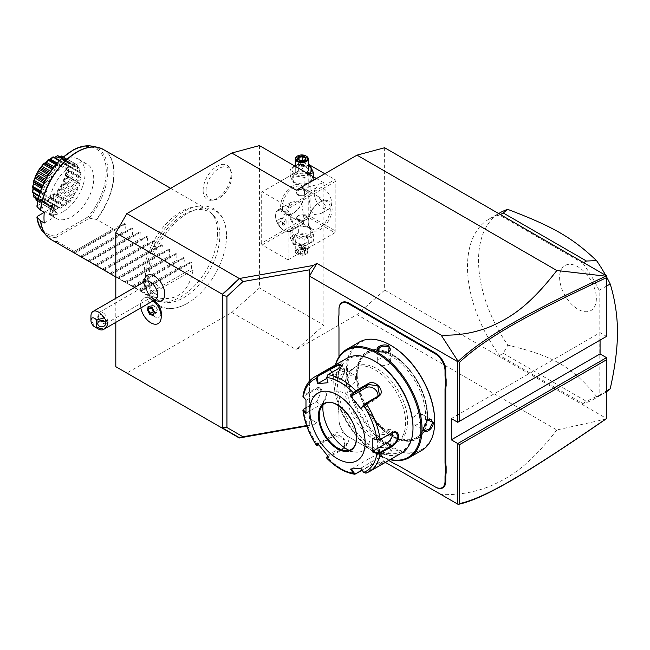 <?xml version="1.0" encoding="UTF-8"?>
<svg xmlns="http://www.w3.org/2000/svg" width="650" height="650" viewBox="0 0 650 650"><rect width="100%" height="100%" fill="white"/><g stroke="black" fill="none" stroke-linecap="round" stroke-linejoin="round"><path stroke-width="0.49" stroke-dasharray="3.25 2.44" d="M115.806 322.376L115.806 298.317M259.431 145.608L259.431 287.983L231.806 312.471L126.856 373.067M226.533 235.787A55.039 31.777 -60 0 1 186.306 303.932A55.039 31.777 -60 0 1 148.696 280.727A55.039 31.777 -60 0 1 186.956 213.704A55.039 31.777 -60 0 1 226.517 234.284A55.039 31.777 -60 0 1 226.533 235.787M203.125 190.377A19.736 11.391 120 0 0 212.103 200.249A19.736 11.391 120 0 0 231.026 174.273A19.736 11.391 120 0 0 230.108 169.049A19.736 11.391 120 0 0 214.549 167.944A19.736 11.391 120 0 0 203.125 190.377M605.8 419.128L556.831 429.959L357.021 314.6L296.254 349.684L323.879 325.195L259.431 287.983M231.806 312.471L296.254 349.684M309.311 381.298L309.311 425.067L313.235 424.929L306.784 426.067M313.235 424.929L316.875 422.825L309.514 418.567L309.514 381.071M309.514 418.567L316.875 422.825M556.831 429.959C527.231 468.244 508.267 477.782 491.53 485.566C475.776 492.18 458.973 495.178 441.139 494.561M384.637 147.737L384.637 290.111L606.515 418.511M384.637 290.111L357.021 314.6M451.295 418.567L600.072 332.67L606.515 336.391L606.515 277.664M600.072 332.67L600.072 340.113M606.515 418.21L606.515 357.654M582.774 263.152A104.162 60.141 60 0 1 599.154 290.355L599.154 395.192A104.162 60.141 60 0 1 593.231 399.49A104.162 60.141 60 0 1 582.774 403.479L499.525 355.42A104.162 60.141 60 0 1 489.068 219.074A104.162 60.141 60 0 1 499.525 215.085L582.774 263.152L583.659 262.641M296.254 190.214L323.879 182.821L323.879 325.195M323.879 182.821L316.477 178.547M261.267 243.376L261.267 192.343L262.194 191.815L287.966 206.7L288.892 208.293L288.892 259.317L287.966 259.854L262.194 244.969L261.267 243.376L308.222 216.263L308.222 165.238L261.267 192.343M304.541 192.879A16.924 9.774 120 0 0 292.573 185.965A16.924 9.774 120 0 0 280.605 206.7A16.924 9.774 120 0 0 292.573 213.606A16.924 9.774 120 0 0 304.541 192.879L304.541 193.944A15.624 9.019 120 0 0 301.308 186.786A15.624 9.019 120 0 0 289.266 190.97A15.624 9.019 120 0 0 282.441 206.7A15.624 9.019 120 0 0 285.683 213.85A15.624 9.019 120 0 0 293.491 213.078A15.624 9.019 120 0 0 304.541 193.944L304.541 192.879M308.222 216.263L309.148 216.799L310.066 216.263L310.066 165.238L309.148 164.702L308.222 165.238M287.966 259.854L334.921 232.741L309.148 217.864L309.148 216.799M309.148 217.864L262.194 244.969M308.628 227.727A9.685 5.59 0 0 0 294.929 227.727A9.685 5.59 0 0 0 294.929 235.633A9.685 5.59 0 0 0 308.628 235.633A9.685 5.59 0 0 0 308.628 227.727M334.921 232.741L288.892 259.317M288.892 208.293L335.847 181.179L335.847 232.213L335.847 231.148L310.066 216.263M332.158 208.821A16.924 9.774 -60 0 1 320.19 229.556A16.924 9.774 -60 0 1 308.222 222.641A16.924 9.774 -60 0 1 320.19 201.914A16.924 9.774 -60 0 1 332.158 208.821M335.847 181.179L335.847 180.123L334.921 179.587L287.966 206.7M324.797 173.737L334.921 179.587M308.287 165.197L262.194 191.815M308.628 174.574A9.685 5.59 0 0 0 294.929 174.574A9.685 5.59 0 0 0 294.929 182.479A9.685 5.59 0 0 0 308.628 182.479A9.685 5.59 0 0 0 308.628 174.574M310.066 165.238L335.847 180.123L335.847 231.148M314.21 193.139A12.366 7.142 -120 0 0 319.605 205.587A12.366 7.142 -120 0 0 329.136 208.902A12.366 7.142 -120 0 0 331.703 203.239A12.366 7.142 -120 0 0 326.3 190.791A12.366 7.142 -120 0 0 316.769 187.484A12.366 7.142 -120 0 0 314.21 193.139M308.685 196.332L309.351 191.766L310.261 191.961L318.126 196.503L326.178 206.432L321.717 213.184L314.706 214.565L310.887 211.486L308.685 196.332M286.585 209.089L294.637 219.018L303.412 223.754L304.078 219.188L301.876 204.035L298.058 200.956L291.046 202.337L286.585 209.089M330.322 208.821A15.624 9.019 -60 0 1 323.497 224.551A15.624 9.019 -60 0 1 311.456 228.735A15.624 9.019 -60 0 1 308.222 221.577A15.624 9.019 -60 0 1 319.272 202.442A15.624 9.019 -60 0 1 327.08 201.671A15.624 9.019 -60 0 1 330.322 208.821M305.646 214.817L307.247 217.466L303.899 220.659L297.911 219.286L296.311 217.466L299.658 214.841L305.646 214.817M308.222 222.641L308.222 221.577L308.222 222.641M297.911 195.382L303.899 195.366L307.247 192.741L305.646 190.921L299.658 189.548L296.311 192.741L297.911 195.382M275.543 215.467A12.366 7.142 60 0 0 284.286 230.62A12.366 7.142 60 0 0 290.469 231.229A12.366 7.142 60 0 0 293.036 225.566A12.366 7.142 -120 0 0 287.633 213.119A12.366 7.142 -120 0 0 278.102 209.804A12.366 7.142 -120 0 0 275.543 215.467L275.543 216.044A11.668 6.736 60 0 1 277.956 210.697A11.668 6.736 60 0 1 286.942 213.826A11.668 6.736 60 0 1 292.037 225.566A11.668 6.736 60 0 1 289.624 230.904A11.668 6.736 60 0 1 283.79 230.328A11.668 6.736 60 0 1 275.543 216.044M292.077 225.542A11.668 6.736 60 0 1 289.656 230.888A11.668 6.736 60 0 1 280.67 227.76A11.668 6.736 60 0 1 275.576 216.019A11.668 6.736 -120 0 1 277.997 210.681A11.668 6.736 -120 0 1 286.983 213.809A11.668 6.736 -120 0 1 292.077 225.542M283.822 223.852L281.523 220.992L281.523 217.921L283.822 217.717L286.13 220.578L286.13 223.649L283.822 223.852L280.142 225.981L277.842 223.113L277.842 220.049L280.142 219.838L282.441 222.706L282.441 225.769L280.142 225.981M281.523 220.992L277.842 223.113M281.523 217.921L277.842 220.049M286.13 223.649L282.441 225.769M286.13 220.578L282.441 222.706M283.822 217.717L280.142 219.838M305.646 189.898A5.468 3.161 0 0 0 299.683 189.215A5.468 3.161 0 0 0 296.311 192.132A5.468 3.161 0 0 0 297.911 194.366L297.911 194.366A5.468 3.161 0 0 0 305.646 194.366A5.468 3.161 0 0 0 307.247 192.132A5.468 3.161 0 0 0 305.646 189.898M298.098 194.472L298.098 194.472A5.208 3.006 180 0 1 298.098 190.222A5.208 3.006 180 0 1 305.459 190.222A5.208 3.006 180 0 1 305.459 194.472A5.208 3.006 180 0 1 298.098 194.472L297.911 194.366M305.646 215.841A5.468 3.161 0 0 0 297.911 215.841A5.468 3.161 0 0 0 296.311 218.075A5.468 3.161 0 0 0 297.911 220.301A5.468 3.161 0 0 0 303.875 220.992A5.468 3.161 0 0 0 307.247 218.075A5.468 3.161 0 0 0 305.646 215.841L305.459 215.735A5.208 3.006 0 0 0 298.098 215.735A5.208 3.006 0 0 0 298.098 219.984A5.208 3.006 0 0 0 305.459 219.984A5.208 3.006 0 0 0 305.459 215.735L305.459 215.735M293.272 182.658L304.891 184.462L313.398 179.546L310.286 172.843L298.667 171.048L290.16 175.955L293.272 182.658L293.272 175.703L304.891 177.499L309.319 174.411M298.667 171.048L298.667 164.084L295.271 165.539M308.287 165.279L298.667 164.084M310.286 172.843L310.286 165.88M313.398 179.546L313.398 176.768M304.891 184.462L304.891 177.499M290.16 175.955L290.16 169L293.272 175.703M294.588 165.912L290.16 169M308.287 165.88A9.685 5.59 0 0 0 295.271 165.88M294.897 166.091A9.685 5.59 0 0 0 294.929 173.972A9.685 5.59 0 0 0 308.588 173.997M308.287 170.024A6.508 3.762 0 0 0 306.386 167.359A6.508 3.762 0 0 0 299.284 166.546A6.508 3.762 0 0 0 295.271 170.024A6.508 3.762 0 0 0 297.172 172.681A6.508 3.762 0 0 0 306.345 172.697M297.416 156.065A6.508 3.762 180 0 1 306.386 156.203M305.045 160.209L304.501 160.444L304.501 165.636L298.058 164.645L299.057 162.492L302.778 161.923L305.5 163.491L304.501 165.636L300.779 166.213L298.058 164.645L298.058 159.445L300.779 161.013L304.501 160.444L305.459 158.275M300.584 160.899L300.779 166.213L304.501 165.636M300.779 166.213L301.779 165.214L299.057 162.492L299.057 159.794M302.778 160.436L301.779 165.214L305.5 163.491L305.5 158.299M313.398 234.252L310.286 227.541L298.667 225.745L290.16 230.653L293.272 237.364L304.891 239.159L313.398 234.252L313.398 241.207L310.286 234.504L298.667 232.708L290.16 237.616L290.16 230.653M290.16 237.616L293.272 244.319L293.272 237.364M308.628 236.234A9.685 5.59 0 0 0 294.929 236.234A9.685 5.59 0 0 0 294.929 244.14A9.685 5.59 0 0 0 308.628 244.14A9.685 5.59 0 0 0 308.628 236.234M306.386 237.526A6.508 3.762 180 0 1 308.287 240.183A6.508 3.762 180 0 1 304.273 243.661A6.508 3.762 180 0 1 297.172 242.84A6.508 3.762 180 0 1 295.271 240.183A6.508 3.762 180 0 1 299.284 236.714A6.508 3.762 180 0 1 306.386 237.526M293.272 244.319L304.891 246.123L313.398 241.207M304.891 246.123L304.891 239.159M310.286 234.504L310.286 227.541M298.667 232.708L298.667 225.745M295.271 240.183L295.271 251.347A6.508 3.762 0 0 1 299.284 247.877A6.508 3.762 0 0 1 306.386 248.69A6.508 3.762 180 0 1 308.287 251.347A6.508 3.762 180 0 1 306.386 254.004A6.508 3.762 180 0 1 297.172 254.004L297.635 254.272A5.858 3.38 0 0 1 297.635 249.486A5.858 3.38 0 0 1 305.923 249.486A5.858 3.38 180 0 1 305.923 254.272A5.858 3.38 180 0 1 297.635 254.272M295.271 251.347A6.508 3.762 0 0 0 297.172 254.004M302.973 249.299L305.5 250.762L304.501 252.907L300.779 253.484L298.058 251.908L299.057 249.762L302.973 249.299L302.778 243.994L299.057 244.571L299.057 249.762L298.512 249.99L302.973 249.299L306.239 251.193L305.5 250.762L306.239 251.193L305.045 253.768L304.501 252.907L304.501 247.707L305.5 245.562L305.5 250.762M305.045 253.768L300.584 254.451L297.318 252.566L299.024 249.933M300.584 254.451L300.779 248.284L301.779 244.993L304.501 247.707L300.779 248.284L298.058 246.716L301.779 244.993L305.5 245.562L302.778 243.994L301.779 244.993L299.057 244.571L298.058 246.716L298.058 251.908M302.778 243.994L299.057 244.571M338.975 415.789L338.975 415.358A26.821 15.486 -120 0 0 338.609 410.849L338.609 411.239A27.341 15.787 60 0 1 338.975 415.789L338.975 420.062A13.804 7.971 -120 0 0 348.733 436.962L385.946 458.445A26.821 15.486 -120 0 1 389.667 461.021M388.789 460.395A27.341 15.787 60 0 0 385.58 458.234L349.099 437.174A14.324 8.271 60 0 1 338.975 419.632L338.975 415.358M338.609 404.601L338.609 405.072A27.341 15.787 60 0 0 338.975 400.944L338.975 400.522A26.821 15.486 -120 0 1 338.609 404.601L338.609 410.849M338.975 328.185L338.975 328.608L338.975 328.185A26.821 15.486 -120 0 0 338.609 323.676L338.609 324.066M338.609 317.428L338.609 323.676M338.975 313.349L338.975 313.771M309.311 425.067L306.597 425.547M154.472 301.072A9.539 5.509 -120 0 0 147.834 303.639A9.539 5.509 -120 0 0 152.108 314.779A9.539 5.509 -120 0 0 161.216 312.756M145.47 277.038A14.568 8.409 -120 0 0 154.472 299.918A14.568 8.409 -120 0 0 159.486 301.308M140.855 307.913A14.584 8.418 -120 0 1 143.593 298.301L143.593 298.301A14.584 8.418 60 0 1 149.199 298.196L149.232 298.22A14.584 8.418 -120 0 0 143.593 298.301A14.584 8.418 60 0 0 147.282 319.979A14.584 8.418 -120 0 0 158.186 323.554M149.199 298.196L152.604 300.162A14.584 8.418 60 0 1 153.303 300.723M152.994 300.357L152.539 300.129A14.584 8.418 -120 0 1 153.286 300.739M155.439 299.496A10.416 6.013 -120 0 1 150.231 298.976A10.416 6.013 60 0 1 149.297 298.374A10.416 6.013 60 0 1 142.919 287.324A10.416 6.013 60 0 1 145.023 281.45M149.232 298.22A11.367 6.565 -120 0 0 150.881 299.374A11.367 6.565 -120 0 0 151.336 299.618A11.367 6.565 -120 0 0 152.539 300.129M154.578 312.349L152.441 307.824L149.175 306.711M152.197 307.645L155.529 306.044L152.311 304.801L149.224 306.581M154.326 312.195L156.455 313.016L157.601 310.148L155.529 306.044L152.531 305.004L151.491 307.596M151.231 307.499L152.531 305.004M154.204 311.862L156.414 312.715L157.495 310.026L155.545 306.166M153.294 314.771L156.414 312.715M153.368 314.803L154.521 311.935L157.495 310.026M98.312 328.949A10.416 6.013 60 0 1 90.943 316.192M97.776 323.635L97.776 316.867A3.908 3.193 0 0 1 99.71 314.121C98.402 315.226 98.402 317.062 99.71 319.621L100.466 320.604M105.584 323.635L105.584 320.223C105.519 318.5 104.244 316.851 101.749 315.274L99.71 314.121M104.861 321.783L105.584 320.223M99.71 319.621A3.908 3.193 0 0 1 97.776 316.867M102.814 312.536A6.508 3.762 -120 0 0 99.556 312.211A6.508 3.762 -120 0 0 98.556 317.428A6.508 3.762 -120 0 0 102.814 323.164A6.508 3.762 -120 0 0 106.064 323.489A6.508 3.762 -120 0 0 107.063 318.273A6.508 3.762 -120 0 0 102.814 312.536M154.472 293.337A6.508 3.762 -120 0 0 157.731 293.662A6.508 3.762 -120 0 0 158.722 288.446A6.508 3.762 -120 0 0 154.472 282.709A6.508 3.762 -120 0 0 151.214 282.384A6.508 3.762 -120 0 0 150.223 287.601A6.508 3.762 -120 0 0 154.472 293.337M338.609 405.072L338.609 411.239M338.975 400.944L338.975 400.522M392.007 354.356L392.007 354.356A50.261 29.014 60 0 1 427.546 415.911A50.261 29.014 60 0 1 392.007 436.426A50.261 29.014 60 0 1 356.468 374.879A50.261 29.014 60 0 1 392.007 354.356L392.373 354.575A49.733 28.714 -120 0 0 357.199 374.879A49.733 28.714 -120 0 0 392.373 435.793A49.733 28.714 -120 0 0 427.546 415.488A49.733 28.714 -120 0 0 392.373 354.575L392.007 354.356M426.896 415.114A48.823 28.186 -120 0 0 405.584 365.974A48.823 28.186 -120 0 0 367.957 352.901A48.823 28.186 -120 0 0 357.849 375.245A48.823 28.186 -120 0 0 379.161 424.385A48.823 28.186 -120 0 0 416.788 437.466A48.823 28.186 -120 0 0 426.896 415.114M356.558 375.993A48.823 28.186 -120 0 0 377.869 425.132A48.823 28.186 -120 0 0 415.496 438.214A48.823 28.186 -120 0 0 425.612 415.862A48.823 28.186 60 0 0 404.292 366.722A48.823 28.186 60 0 0 366.673 353.641A48.823 28.186 60 0 0 356.558 375.993M391.081 345.532A61.717 35.628 -120 0 0 347.441 370.727A61.717 35.628 -120 0 0 391.081 446.314A61.717 35.628 -120 0 0 434.72 421.119M359.279 342.119A62.498 36.083 -120 0 0 346.336 370.727A62.498 36.083 -120 0 0 373.62 433.623A62.498 36.083 -120 0 0 421.777 450.369M335.359 364.959A62.498 36.083 -120 0 0 333.637 378.064A62.498 36.083 -120 0 0 377.829 454.61A62.498 36.083 -120 0 0 390.041 459.672M344.955 371.532L344.955 371.524C345.556 364.065 335.043 370.142 335.018 377.268L340.827 379.99L344.955 371.532L343.752 369.054L338.837 370.858L335.749 377.268L337.244 380.331L341.144 379.754L344.955 371.954M423.402 428.074L427.367 419.957M423.402 427.871L423.402 428.285M389.147 448.069L379.754 447.419L379.21 453.814C385.409 457.356 395.907 451.279 389.147 448.069L380.12 447.257L377.666 450.352L379.576 453.172L386.677 453.708L390.691 450.352L389.147 448.069M347.783 386.417A6.508 3.762 -60 0 0 352.796 384.67A6.508 3.762 -60 0 0 355.639 378.121A6.508 3.762 120 0 0 354.291 375.139A6.508 3.762 120 0 0 349.269 376.886A6.508 3.762 120 0 0 346.434 383.435A6.508 3.762 -60 0 0 347.783 386.417L337.244 380.331M335.627 364.796A61.717 35.628 -120 0 0 333.637 378.706L333.637 378.706A61.717 35.628 -120 0 0 377.276 454.293A61.717 35.628 -120 0 0 390.309 459.517M333.637 378.706L333.637 378.064L333.637 378.706M346.889 386.36A42.965 24.806 60 0 1 355.794 366.689A42.965 24.806 60 0 1 388.903 378.202A42.965 24.806 60 0 1 407.656 421.444A42.965 24.806 60 0 1 398.759 441.106A42.965 24.806 60 0 1 365.649 429.601A42.965 24.806 60 0 1 346.889 386.36M405.632 422.606A42.965 24.806 60 0 1 396.727 442.276A42.965 24.806 60 0 1 363.618 430.771A42.965 24.806 60 0 1 344.866 387.53A42.965 24.806 60 0 1 353.762 367.859A42.965 24.806 60 0 1 386.872 379.373A42.965 24.806 60 0 1 405.632 422.606M375.245 361.481A53.381 30.818 -120 0 0 337.504 383.273A53.381 30.818 -120 0 0 375.245 448.654A53.381 30.818 -120 0 0 412.994 426.863M346.986 358.239A54.681 31.574 -120 0 0 335.66 383.273A54.681 31.574 -120 0 0 359.531 438.311A54.681 31.574 -120 0 0 401.668 452.961M326.796 457.925L327.925 457.925L343.801 448.752C351.496 445.209 340.494 431.462 333.499 435.939L317.614 445.104A54.681 31.574 60 0 1 303.664 409.151L316.737 401.513L321.295 391.576C321.084 387.684 319.272 386.612 315.868 388.367L303.664 395.411L302.916 396.354M305.841 407.818L317.046 401.269L321.295 391.56L319.906 388.546L316.225 389.066L304.029 396.11L303.713 397.572L306.361 400.189L320.929 391.779A7.808 4.509 120 0 1 324.838 391.389L319.906 388.546M303.266 397.28L303.713 397.572M342.29 365.852L339.934 368.095L327.738 375.139L326.869 377.39L327.714 382.566L342.282 374.156A7.808 1.649 158.8 0 0 344.784 371.759L342.282 365.316M365.844 473.249L382.013 463.946L384.637 461.638L371.711 464.864L362.253 470.324M363.626 472.371L365.576 472.68L384.109 461.492L371.889 464.36L362.058 470.039M351.423 469.04L369.541 458.307A7.808 1.649 -21.2 0 1 377.089 455.227A7.808 1.649 -21.2 0 1 381.607 455.057L384.109 461.492M326.869 457.243L343.614 448.037L345.199 446.615L343.208 438.214L334.051 436.134L318.793 444.949M318.167 445.307L316.566 445.201M305.939 412.531L306.361 412.953L320.929 404.536A7.808 4.509 120 0 0 326.032 397.654A7.808 4.509 120 0 0 324.838 391.389M326.942 378.341L332.719 375.009A7.808 1.649 158.8 0 1 340.267 371.93A7.808 1.649 158.8 0 1 344.784 371.759M377.845 396.281A7.808 6.159 -144.9 0 1 377.033 398.206A7.808 6.159 -144.9 0 1 375.432 399.669L360.856 408.078M372.645 438.466L387.213 430.048A7.808 4.509 -60 0 1 391.121 429.666A7.808 4.509 -60 0 1 392.689 432.388M360.807 468.179L379.113 457.454A7.808 1.649 -21.2 0 0 381.607 455.057M350.577 469.097L351.293 468.845M327.665 455.869L327.714 455.236L327.519 455.699M327.714 455.236L345.971 444.698A7.808 6.159 35.1 0 0 347.571 443.235A7.808 6.159 35.1 0 0 345.784 434.566A7.808 6.159 35.1 0 0 336.399 432.794L317.939 443.82M317.428 443.137L318.142 443.332M306.361 412.953L305.979 413.611M324.699 403.731L324.651 403.756A26.431 15.259 -120 0 1 345.02 410.841A26.431 15.259 -120 0 1 356.558 437.442A26.431 15.259 -120 0 1 351.081 449.54L351.13 449.516A26.431 15.259 -120 0 0 351.13 449.516A26.431 15.259 -120 0 0 356.598 437.418A26.431 15.259 -120 0 0 337.911 405.039A26.431 15.259 -120 0 0 324.699 403.731A26.431 15.259 -120 0 0 324.675 403.748M349.196 450.344A33.459 19.321 -120 0 0 354.965 452.051A33.459 19.321 -120 0 0 369.793 430.129A33.459 19.321 -120 0 0 346.523 394.331A33.459 19.321 -120 0 0 324.423 399.141A33.459 19.321 -120 0 0 323.017 404.991M360.856 467.992L363.602 472.079M377.666 438.181A6.508 3.762 0 0 1 381.688 434.712A6.508 3.762 0 0 1 388.781 435.524A6.508 3.762 180 0 1 390.691 438.181A6.508 3.762 180 0 1 386.669 441.659A6.508 3.762 180 0 1 379.576 440.838A6.508 3.762 0 0 1 377.666 438.181L377.666 450.352M420.574 413.408A6.508 3.762 -60 0 0 415.561 415.155A6.508 3.762 -60 0 0 412.717 421.704A6.508 3.762 120 0 0 414.066 424.686A6.508 3.762 120 0 0 419.087 422.939A6.508 3.762 120 0 0 421.923 416.39A6.508 3.762 -60 0 0 420.574 413.408L431.113 419.494M388.416 352.487L379.405 351.861M377.666 361.644A6.508 3.762 180 0 0 379.576 364.301A6.508 3.762 0 0 0 386.669 365.113A6.508 3.762 0 0 0 390.691 361.644A6.508 3.762 0 0 0 388.781 358.987A6.508 3.762 180 0 0 381.688 358.166A6.508 3.762 180 0 0 377.666 361.644L377.666 349.473M599.154 395.192L606.515 390.934M599.154 290.355L606.515 286.106M605.719 275.373A104.162 60.141 60 0 1 606.515 276.827M499.525 215.085L500.411 214.581M499.525 355.42L503.214 353.291L507.829 345.174A104.162 60.141 60 0 1 478.546 260.382A104.162 60.141 60 0 1 500.118 212.696M582.774 403.479L586.454 401.351L503.214 353.291M606.515 391.706A104.162 60.141 60 0 1 604.281 393.112A104.162 60.141 60 0 1 596.57 396.411L586.454 401.351M596.57 396.411C572.284 366.86 553.329 355.916 507.829 345.174M596.351 298.626A25.984 14.999 60 0 1 577.98 309.238A25.984 14.999 60 0 1 559.609 277.42A25.984 14.999 60 0 1 577.98 266.809A25.984 14.999 60 0 1 596.351 298.626M219.846 235.276A50.936 29.404 120 0 0 213.663 215.548A50.936 29.404 120 0 0 173.282 222.406A50.936 29.404 120 0 0 147.818 276.868A50.936 29.404 120 0 0 163.654 302.169A50.936 29.404 120 0 0 200.72 283.051A50.936 29.404 120 0 0 219.846 235.276M217.628 233.066A52.081 30.071 -60 0 1 198.071 281.913A52.081 30.071 -60 0 1 160.168 301.462A52.081 30.071 -60 0 1 154.765 299.423A52.081 30.071 -60 0 1 143.975 275.584A52.081 30.071 -60 0 1 166.709 223.169A52.081 30.071 -60 0 1 206.846 209.219A52.081 30.071 -60 0 1 211.307 212.883A52.081 30.071 -60 0 1 217.628 233.066M53.584 207.009L44.281 212.379L50.001 209.072L57.371 213.33L52.227 216.296L53.584 217.636A39.057 22.555 120 0 1 53.584 207.009L52.227 205.668L57.371 202.694L55.136 201.411A31.249 18.037 120 0 0 54.649 207.001A31.249 18.037 120 0 0 55.136 212.038M44.281 223.007L53.584 217.636M57.371 213.33L55.144 211.047L50.123 213.947L52.227 216.296M50.123 213.947L52.691 217.116M55.144 211.047L54.763 210.397L49.514 213.428M55.112 212.054L54.763 210.397M52.691 206.489L49.262 206.96L54.763 203.474L55.112 201.419L50.001 198.445L37.278 205.79L37.066 206.7M49.262 206.96A39.057 22.555 120 0 0 49.262 213.265M52.227 205.668L49.514 206.505M50.123 205.928L54.763 203.474M55.144 203.019L56.842 202.768L56.769 202.353M56.842 202.768L57.371 202.694M62.936 211.786A31.249 18.037 -60 0 1 47.312 213.338A31.249 18.037 -60 0 1 42.518 188.297A31.249 18.037 -60 0 1 62.936 160.761A31.249 18.037 120 0 1 78.561 159.209A31.249 18.037 120 0 1 83.346 184.251A31.249 18.037 120 0 1 62.936 211.786M50.001 209.072A31.249 18.037 120 0 0 55.989 218.343A31.249 18.037 120 0 0 80.072 209.974A31.249 18.037 120 0 0 93.706 178.523A31.249 18.037 120 0 0 87.238 164.222A31.249 18.037 120 0 0 65.341 170.438A31.249 18.037 120 0 0 50.001 198.445M61.815 156.032C59.703 158.714 60.783 159.339 65.057 157.901A25.829 14.918 -60 0 1 65.171 158.007C62.359 160.802 63.123 161.891 67.462 161.273A25.829 14.918 -60 0 1 67.535 161.428C64.114 164.084 64.513 165.563 68.721 165.856A25.829 14.918 -60 0 1 68.746 166.051C66.625 167.7 65.707 168.707 65.999 169.065C65.715 169.496 66.625 170.259 68.746 171.348L68.144 170.349L66.503 169.666L66.503 168.407L69.03 166.595L81.104 173.566A25.829 14.918 120 0 0 80.982 172.575A5.419 3.128 -60 0 0 79.219 172.486A23.644 13.65 -60 0 0 78.934 171.438A5.419 3.128 -60 0 0 79.983 168.854A25.829 14.918 120 0 0 79.625 168.074A5.419 3.128 -60 0 0 77.675 168.659A23.644 13.65 -60 0 0 77.139 167.887A5.419 3.128 -60 0 0 77.707 165.336A25.829 14.918 120 0 0 77.139 164.816A5.419 3.128 -60 0 0 75.132 166.026A23.644 13.65 -60 0 0 74.758 165.799L61.669 158.243M81.104 173.566A5.419 3.128 -60 0 1 79.649 175.996A23.644 13.65 -60 0 1 79.649 177.255A5.419 3.128 -60 0 1 80.535 177.507A5.419 3.128 -60 0 1 81.104 178.011A25.829 14.918 120 0 1 80.982 179.14A5.419 3.128 -60 0 1 79.219 181.261A23.644 13.65 -60 0 1 78.934 182.634A5.419 3.128 -60 0 1 79.016 182.674A5.419 3.128 -60 0 1 79.983 184.007A25.829 14.918 120 0 1 79.625 185.201A5.419 3.128 -60 0 1 77.675 186.867A23.644 13.65 -60 0 1 77.139 188.264A5.419 3.128 -60 0 1 77.707 190.157A25.829 14.918 120 0 1 77.139 191.336A5.419 3.128 -60 0 1 75.132 192.433A23.644 13.65 -60 0 1 74.368 193.757A5.419 3.128 -60 0 1 74.417 196.048A25.829 14.918 120 0 1 73.686 197.121A5.419 3.128 -60 0 1 71.76 197.576A23.644 13.65 -60 0 1 70.817 198.746A5.419 3.128 -60 0 1 70.354 201.264A25.829 14.918 120 0 1 69.493 202.166A5.419 3.128 -60 0 1 67.86 201.996A5.419 3.128 -60 0 1 67.787 201.947A23.644 13.65 -60 0 1 66.739 202.881A5.419 3.128 -60 0 1 65.78 205.465A25.829 14.918 120 0 1 64.862 206.139A5.419 3.128 -60 0 1 64.139 205.896A5.419 3.128 -60 0 1 63.481 205.254A23.644 13.65 -60 0 1 62.392 205.879A5.419 3.128 -60 0 1 61.011 208.357A25.829 14.918 120 0 1 60.092 208.748A5.419 3.128 -60 0 1 59.134 207.269A23.644 13.65 -60 0 1 58.086 207.545A5.419 3.128 -60 0 1 56.379 209.747A25.829 14.918 120 0 1 55.518 209.828A5.419 3.128 -60 0 1 55.047 207.846A23.644 13.65 -60 0 1 54.112 207.764A5.419 3.128 -60 0 1 52.187 209.536A25.829 14.918 120 0 1 51.456 209.308A5.419 3.128 -60 0 1 51.504 206.96A23.644 13.65 -60 0 1 51.114 206.749A23.644 13.65 -60 0 1 50.733 206.513A5.419 3.128 -60 0 1 48.734 207.732A25.829 14.918 120 0 1 48.165 207.212A5.419 3.128 -60 0 1 48.734 204.661A23.644 13.65 -60 0 1 48.189 203.889A5.419 3.128 -60 0 1 46.239 204.474A25.829 14.918 120 0 1 45.89 203.694A5.419 3.128 -60 0 1 46.938 201.11A23.644 13.65 -60 0 1 46.654 200.062A5.419 3.128 -60 0 1 44.891 199.972A25.829 14.918 120 0 1 44.769 198.981A5.419 3.128 -60 0 1 46.223 196.544A23.644 13.65 -60 0 1 46.223 195.293A5.419 3.128 -60 0 1 45.337 195.041A5.419 3.128 -60 0 1 44.769 194.537A25.829 14.918 120 0 1 44.891 193.407A5.419 3.128 -60 0 1 46.654 191.287A23.644 13.65 -60 0 1 46.938 189.914A5.419 3.128 -60 0 1 46.857 189.865A5.419 3.128 -60 0 1 45.89 188.541A25.829 14.918 120 0 1 46.239 187.346A5.419 3.128 -60 0 1 48.189 185.681A23.644 13.65 -60 0 1 48.734 184.283A5.419 3.128 -60 0 1 48.165 182.39A25.829 14.918 120 0 1 48.734 181.212A5.419 3.128 -60 0 1 50.733 180.115A23.644 13.65 -60 0 1 51.504 178.782A5.419 3.128 -60 0 1 51.456 176.499A25.829 14.918 120 0 1 52.187 175.427A5.419 3.128 -60 0 1 54.112 174.972A23.644 13.65 -60 0 1 55.047 173.802A5.419 3.128 -60 0 1 55.518 171.275A25.829 14.918 120 0 1 56.379 170.373A5.419 3.128 -60 0 1 58.013 170.552A5.419 3.128 -60 0 1 58.086 170.601A23.644 13.65 -60 0 1 59.134 169.666A5.419 3.128 -60 0 1 60.092 167.082A25.829 14.918 120 0 1 61.011 166.408A5.419 3.128 -60 0 1 61.734 166.644A5.419 3.128 -60 0 1 62.392 167.294A23.644 13.65 -60 0 1 63.481 166.66A5.419 3.128 -60 0 1 64.862 164.19A25.829 14.918 120 0 1 65.78 163.8A5.419 3.128 -60 0 1 66.739 165.279A23.644 13.65 -60 0 1 67.787 164.994A5.419 3.128 -60 0 1 69.493 162.801A25.829 14.918 120 0 1 70.354 162.719A5.419 3.128 -60 0 1 70.817 164.694A23.644 13.65 -60 0 1 71.76 164.783A5.419 3.128 -60 0 1 73.686 163.012A25.829 14.918 120 0 1 74.417 163.239A5.419 3.128 -60 0 1 74.368 165.588A23.644 13.65 -60 0 1 74.758 165.799M68.721 165.856L80.982 172.575M69.03 166.595L68.746 166.051M68.908 165.604L66.072 164.897L79.219 172.486M66.072 164.897L65.788 163.849L78.934 171.438M65.788 163.849L67.909 161.891L79.983 168.854M67.462 161.273L79.625 168.074M67.909 161.891L67.535 161.428M67.559 161.102L64.537 161.07L77.675 168.659M64.537 161.07L63.993 160.298L77.139 167.887M63.993 160.298L65.634 158.364L77.707 165.336M65.057 157.901L77.139 164.816M65.634 158.364L65.171 158.007M65.073 157.844L61.994 158.438L75.132 166.026M62.351 156.268L61.222 157.999L74.368 165.588M63.326 156.837L74.417 163.239M63.188 156.951L73.686 163.012M59.93 156.699L58.614 157.194L71.76 164.783M58.614 157.194L57.679 157.105L70.817 164.694M62.083 157.942L70.354 162.719M57.679 157.105L58.281 155.748M61.693 158.299L69.493 162.801M54.681 157.389L67.787 164.994M53.097 156.837L54.624 157.422L53.592 157.69L66.739 165.279M59.654 160.257L65.78 163.8M53.592 157.69L53.706 156.829M59.069 160.843L64.862 164.19M57.078 162.971L63.481 166.66M49.506 159.591L62.392 167.294M56.396 163.743L61.011 166.408M55.705 164.548L60.092 167.082M53.95 166.668L59.134 169.666M52.715 168.261L56.379 170.373M51.984 169.236L55.518 171.275M50.578 171.218L55.047 173.802M49.741 172.453L54.112 174.972M49.002 173.591L52.187 175.427M48.311 174.688L51.456 176.499M47.296 176.361L51.504 178.782M46.532 177.686L50.733 180.115M45.589 179.4L48.734 181.212M44.98 180.546L48.165 182.39M44.371 181.756L48.734 184.283M43.721 183.097L48.189 185.681M42.713 185.307L46.239 187.346M42.226 186.428L45.89 188.541M41.47 188.289L46.654 191.287M40.503 190.873L44.891 193.407M40.154 191.872L44.769 194.537M32.703 187.566L46.223 195.293M39.829 192.855L46.223 196.544M38.984 195.642L44.769 198.981M38.764 196.438L44.891 199.972M32.825 193.001L33.508 192.473L46.654 200.062M33.508 192.473L33.792 193.521L46.938 201.11M38.082 199.184L45.89 203.694M37.968 199.696L46.239 204.474M34.174 197.502L35.051 196.3L48.189 203.889M35.051 196.3L48.734 204.661M37.667 201.151L48.165 207.212M35.587 197.072L35.823 198.461M37.635 201.329L48.734 207.732M36.66 200.769L37.594 198.924L50.733 206.513M51.456 209.308L39.382 202.337L38.358 199.371L37.594 198.924L51.504 206.96M68.746 171.348A25.829 14.918 -60 0 1 68.721 171.576C64.513 173.257 64.114 175.191 67.535 177.377A25.829 14.918 -60 0 1 67.462 177.612C63.123 178.531 62.359 180.497 65.171 183.519A25.829 14.918 -60 0 1 65.057 183.755C60.783 183.779 59.703 185.656 61.815 189.369A25.829 14.918 -60 0 1 61.669 189.581C57.647 188.662 56.322 190.312 57.696 194.521A25.829 14.918 -60 0 1 57.525 194.707C53.934 192.839 52.455 194.147 53.097 198.632A25.829 14.918 -60 0 1 52.918 198.762C49.887 196.024 48.36 196.901 48.328 201.411A25.829 14.918 -60 0 1 48.149 201.492C45.784 197.998 44.314 198.388 43.712 202.678A25.829 14.918 -60 0 1 43.55 202.694C41.917 198.632 40.593 198.51 39.577 202.337L52.187 209.536M39.577 202.337A25.829 14.918 -60 0 1 39.431 202.296C38.537 197.876 37.456 197.251 36.189 200.419M40.113 202.564L40.966 200.176L54.112 207.764M40.966 200.176L55.047 207.846M41.909 200.257L43.453 202.857L55.518 209.828M43.712 202.678L56.379 209.747M44.306 202.776L44.939 199.956L58.086 207.545M44.939 199.956L45.988 199.68L59.134 207.269M45.988 199.68L48.019 201.776L60.092 208.748M48.328 201.411L61.011 208.357M48.937 201.386L49.246 198.291L62.392 205.879M49.246 198.291L50.334 197.665L63.481 205.254M50.334 197.665L64.862 206.139M53.097 198.632L53.706 198.494L65.78 205.465M52.788 199.168L52.918 198.762M53.706 198.494L53.592 195.293L66.739 202.881M53.592 195.293L54.641 194.358L67.787 201.947M67.86 201.996L54.641 194.358L57.428 195.203L69.493 202.166M57.696 194.521L58.281 194.301L70.354 201.264M57.428 195.203L57.525 194.707M58.281 194.301L57.679 191.157L70.817 198.746M57.679 191.157L58.614 189.987L71.76 197.576M58.614 189.987L61.612 190.149L73.686 197.121M61.815 189.369L62.351 189.077L74.417 196.048M61.612 190.149L61.669 189.581M62.351 189.077L61.222 186.168L74.368 193.757M61.222 186.168L61.994 184.844L75.132 192.433M61.994 184.844L65.073 184.364L77.139 191.336M65.171 183.519L65.634 183.186L77.707 190.157M65.073 184.364L65.057 183.755M65.634 183.186L63.993 180.676L77.139 188.264M63.993 180.676L64.537 179.278L77.675 186.867M64.537 179.278L67.559 178.23L79.625 185.201M67.535 177.377L67.909 177.036L79.983 184.007M67.559 178.23L67.462 177.612M67.909 177.036L65.788 175.045L78.934 182.634M79.016 182.674L65.788 175.045L66.072 173.672L79.219 181.261M66.072 173.672L68.908 172.169L80.982 179.14M69.03 171.039L81.104 178.011M68.908 172.169L68.721 171.576M66.503 169.666L79.649 177.255M66.503 168.407L79.649 175.996M57.696 155.634L59.946 156.731L60.791 156.374M55.234 157.097L54.795 157.332M48.328 159.559L49.701 159.494M33.126 188.207L32.5 186.981M33.166 187.964C32.151 164.19 66.877 144.138 65.869 169.081C66.877 192.855 32.151 212.908 33.166 187.964M33.8 193.692L32.524 192.473M35.969 199.363L35.864 198.453L33.784 197.056M88.254 216.759L54.974 235.974L55.055 237.502L55.591 237.738L89.472 218.181L89.538 217.588L88.254 216.759A48.986 28.283 -60 0 0 91.211 146.989A48.986 28.283 -60 0 0 37.278 205.79M193.139 269.953L148.947 295.466C173.404 303.81 188.134 295.303 193.139 269.953L191.303 268.889L191.807 262.267L191.027 261.812L185.039 265.273L183.934 264.639L184.438 258.009L183.657 257.562L177.669 261.024L176.572 260.382L177.076 253.76L176.296 253.313L170.308 256.766L169.203 256.132L169.707 249.511L168.927 249.056L162.939 252.517L161.842 251.883L162.346 245.253L161.566 244.806L155.577 248.259L154.472 247.626L154.976 241.004L154.196 240.549L148.208 244.01L147.111 243.376L147.615 236.754L146.835 236.299L140.847 239.761L139.742 239.127L140.246 232.497L139.466 232.05L133.477 235.503L132.381 234.869L132.884 228.248L132.104 227.793L126.116 231.254L125.011 230.62L125.515 223.998L124.735 223.543L74.051 252.809L74.555 252.517L73.45 251.875L74.311 251.387L57.858 241.889L55.591 237.738M74.311 251.387L113.108 228.987L96.655 219.489L89.472 218.181M113.108 228.987L73.45 251.875M148.947 295.466L140.335 291.078L191.027 261.812L140.335 291.078L140.847 290.786L132.974 286.829L183.657 257.562L132.974 286.829L133.477 286.536L132.381 285.902L125.604 282.571L176.296 253.313L125.604 282.571L126.116 282.279L118.243 278.322L168.927 249.056L118.243 278.322L118.747 278.029L117.65 277.396L110.874 274.064L161.566 244.806L110.874 274.064L111.386 273.78L110.281 273.138L103.513 269.815L154.196 240.549L103.513 269.815L104.016 269.523L102.919 268.889L96.143 265.566L146.835 236.299L96.143 265.566L96.655 265.273L88.782 261.308L139.466 232.05L88.782 261.308L89.286 261.024L88.189 260.382L81.413 257.059L132.104 227.793L81.413 257.059L81.924 256.766L74.051 252.809L124.735 223.543L118.747 227.004L117.642 226.363M74.555 252.517L118.747 227.004M80.819 256.132L125.011 230.62M81.924 256.766L126.116 231.254M88.189 260.382L132.381 234.869M89.286 261.024L133.477 235.503M95.55 264.639L139.742 239.127M96.655 265.273L140.847 239.761M102.919 268.889L147.111 243.376M104.016 269.523L148.208 244.01M110.281 273.138L154.472 247.626M111.386 273.78L155.577 248.259M117.65 277.396L161.842 251.883M118.747 278.029L162.939 252.517M125.011 281.645L169.203 256.132M126.116 282.279L170.308 256.766M132.381 285.902L176.572 260.382M133.477 286.536L177.669 261.024M139.742 290.152L183.934 264.639M140.847 290.786L185.039 265.273M147.111 294.401L191.303 268.889M206.026 190.832A18.224 10.522 -60 0 1 216.58 170.105A18.224 10.522 -60 0 1 230.961 171.129A18.224 10.522 -60 0 1 231.806 175.947A18.224 10.522 -60 0 1 214.321 199.948A18.224 10.522 -60 0 1 206.026 190.832M297.318 252.566L298.512 249.99M335.018 377.268L335.749 377.268M304.029 396.11L303.664 395.411A54.681 31.574 60 0 1 314.535 376.976M315.868 388.367L320.929 391.779M340.121 367.599L342.282 374.156M327.925 374.636L327.738 375.139M369.216 471.697A54.681 31.574 60 0 1 366.129 473.111L365.576 472.68M355.826 474.037A54.681 31.574 60 0 1 327.925 457.925L327.738 457.21M371.711 464.864L369.541 458.307M343.801 448.752L343.614 448.037L345.971 444.698M333.499 435.939L334.051 436.134L336.399 432.794M315.868 402.106L316.225 401.822L320.929 404.536M332.719 375.009L331.719 372.442M377.78 396.329L375.432 399.669M387.213 430.048L391.918 432.762M382.013 463.946L379.113 457.454M379.21 453.814L379.576 453.172M96.655 219.489A52.081 30.071 120 0 0 114.083 173.282A52.081 30.071 120 0 0 103.301 149.435M54.974 235.974A48.986 28.283 -60 0 1 37.278 216.418M42.867 231.652A50.245 29.006 120 0 0 55.055 237.502M57.679 241.719A52.033 30.046 -60 0 1 48.799 237.965M51.22 239.647A52.081 30.071 120 0 0 57.858 241.889M125.515 223.998L74.831 253.256M132.884 228.248L82.201 257.514M140.246 232.497L89.562 261.763M147.615 236.754L96.931 266.012M154.976 241.004L104.293 270.27M162.346 245.253L111.662 274.519M169.707 249.511L119.023 278.769M177.076 253.76L126.392 283.026M184.438 258.009L133.754 287.276M191.807 262.267L141.123 291.525M100.628 148.184A52.033 30.046 -60 0 1 96.362 219.383M89.538 217.588A50.245 29.006 120 0 0 92.203 146.201M309.351 191.766L316.769 187.484M321.717 213.184L329.136 208.902M285.683 213.85L294.637 219.018M302.502 223.559L311.456 228.735M319.272 202.442L320.19 201.914M301.308 186.786L310.261 191.961M318.126 196.503L327.08 201.671M293.491 213.078L292.573 213.606M278.102 209.804L291.046 202.337M290.469 231.229L303.412 223.754M284.286 230.62L283.79 230.328M296.311 192.741L296.311 192.132M307.247 192.741L307.247 192.132M296.311 217.466L296.311 218.075M307.247 217.466L307.247 218.075M295.271 170.024L295.271 166.303M308.287 240.183L308.287 251.347M305.923 254.272L306.386 254.004M302.835 249.446L305.711 251.111M298.838 250.071L302.859 249.454M143.171 282.523L142.919 287.324M149.297 298.374L151.336 299.618M106.064 323.489L157.731 293.662M99.556 312.211L151.214 282.384M427.546 415.911L427.546 415.488M416.788 437.466L415.496 438.214M367.957 352.901L366.673 353.641M354.291 375.139L343.752 369.054M377.276 454.293L377.829 454.61M398.759 441.106L396.727 442.276M355.794 366.689L353.762 367.859M342.493 365.527L342.168 366.145M321.295 391.576L321.295 391.999M377.033 398.206L379.413 394.826M396.053 432.51L391.121 429.666M384.637 461.638L383.963 461.37M347.571 443.235L345.199 446.615M344.581 450.637L354.965 452.051M320.45 408.842L324.423 399.141M390.691 438.181L390.691 450.352M414.066 424.686L424.604 430.771M390.691 361.644L390.691 349.473M489.068 219.074L498.639 213.557M593.231 399.49L604.281 393.112M226.517 234.284C225.769 218.879 219.131 211.421 213.931 208.788C205.579 204.384 196.113 205.01 185.551 210.665C164.052 221.699 144.861 254.231 145.34 278.761C145.34 286.528 147.014 293.085 150.361 298.439L157.934 305.784C162.817 308.969 172.591 310.984 186.306 303.932M163.654 302.169L160.168 301.462M213.663 215.548L211.307 212.883M170.649 188.321L206.846 209.219M55.989 218.343L47.312 213.338M78.561 159.209L87.238 164.222M61.734 166.644L56.501 163.621M45.337 195.041L40.105 192.018M51.114 206.749L38.025 199.192M64.139 205.896L51.748 198.746M80.535 177.507L68.144 170.349M61.425 156.122L59.946 156.731M33.824 194.196L33.792 193.497M36.067 200.037L35.864 198.453M115.806 276.933L154.765 299.423M230.108 169.049L230.961 171.129M212.103 200.249L214.321 199.948"/><path stroke-width="0.97" d="M306.784 426.067L239.281 437.978L115.806 366.689L115.806 322.376M115.806 298.317L115.806 232.741L126.856 213.606L231.806 153.01L259.431 145.608L316.477 178.547M457.738 504.148L385.369 462.369L457.738 504.148L457.738 443.552L451.295 439.831L600.072 353.933L600.072 340.113M606.515 418.616L605.8 419.128C526.841 473.387 484.404 498.818 458.161 504.392M458.161 361.392L441.139 335.099C458.973 335.717 475.759 332.719 491.514 326.113C508.219 318.346 527.166 308.848 556.831 270.498L605.8 276.193C527.02 313.032 484.551 336.57 458.161 361.392L457.738 361.692L457.738 422.289L606.515 336.391L606.515 275.836L384.637 147.737L357.021 155.139L296.254 190.214L231.806 153.01M458.144 504.384L459.582 503.587C485.558 497.892 527.962 472.517 606.515 418.511L606.515 357.654L600.072 353.933M556.831 270.498L357.021 155.139M605.8 276.193L606.515 276.071L606.515 277.664C528.141 314.291 485.704 337.829 459.582 362.253L459.582 421.224L606.515 336.391M126.856 213.606L239.281 278.517L313.235 265.46L309.311 269.856L309.311 381.298M441.139 335.099L316.875 263.356L313.235 265.46M308.287 165.197L309.148 164.702L324.797 173.737M313.398 176.768L313.398 172.591L310.286 165.88L308.287 165.279M309.319 174.411L313.398 172.591M295.271 165.539L294.588 165.912M308.588 173.997A9.685 5.59 0 0 0 308.628 166.067A9.685 5.59 0 0 0 308.287 165.88M306.345 172.697A6.508 3.762 0 0 0 308.287 170.024L308.287 158.86A6.508 3.762 0 0 0 306.386 156.203L305.923 155.935A5.858 3.38 180 0 0 297.635 155.935A5.858 3.38 180 0 0 297.635 160.721A5.858 3.38 0 0 0 305.923 160.721A5.858 3.38 0 0 0 305.923 155.935M295.271 166.303L295.271 158.86A6.508 3.762 180 0 0 297.172 161.517A6.508 3.762 0 0 0 304.273 162.329A6.508 3.762 0 0 0 308.287 158.86M295.271 158.86A6.508 3.762 180 0 1 297.172 156.203A6.508 3.762 180 0 1 297.416 156.065M300.584 160.899L305.045 160.209L306.239 157.633L302.973 155.748L298.512 156.439L297.318 159.014L300.779 161.013M298.512 156.439L299.057 157.3L298.147 159.266M302.973 155.748L302.778 156.723L299.057 157.3L299.057 159.794M306.239 157.633L304.533 160.274M305.045 160.209L304.501 160.444L305.045 160.209M302.778 160.436L302.778 156.723L305.459 158.275M458.144 361.465L459.582 362.253M457.738 361.692L309.514 276.112L316.875 263.356M459.582 421.224L457.738 422.289L451.295 418.567L451.295 439.831M309.514 381.071L309.514 276.112M338.975 328.608L338.975 356.834L338.975 328.608A27.341 15.787 60 0 0 338.609 324.066L338.609 317.428A26.821 15.486 -120 0 0 338.975 313.349L338.975 309.075A14.324 8.271 60 0 1 349.099 303.225L385.946 324.496A26.821 15.486 -120 0 0 389.667 326.219L389.334 326.877A27.341 15.787 60 0 1 385.58 325.138L348.733 303.859A13.804 7.971 -120 0 0 338.975 309.498L338.975 313.771A27.341 15.787 60 0 1 338.609 317.891M445.031 375.001L445.77 375.001A26.821 15.486 -120 0 0 446.136 379.511L445.404 379.551A27.341 15.787 60 0 1 445.031 375.001L445.031 370.727A13.804 7.971 -120 0 0 435.273 353.827L435.646 353.186L398.799 331.914A26.821 15.486 -120 0 1 395.078 329.347L389.667 326.219M435.646 353.186A14.324 8.271 60 0 1 445.77 370.727L445.77 375.001M445.77 462.174A26.821 15.486 -120 0 0 446.136 466.684L445.404 466.724A27.341 15.787 60 0 1 445.031 462.174L445.77 462.174L445.77 389.846A26.821 15.486 -120 0 1 446.136 385.759L446.136 379.511M398.434 465.652L398.799 465.863A26.821 15.486 -120 0 0 395.078 464.149L394.672 463.913A27.341 15.787 60 0 1 398.434 465.652L435.273 486.923A13.804 7.971 -120 0 0 445.031 481.293L445.77 481.293L445.77 477.019A26.821 15.486 -120 0 1 446.136 472.94L446.136 466.684M445.77 481.293A14.324 8.271 60 0 1 435.646 487.142L398.799 465.863M388.789 460.395A27.341 15.787 60 0 1 389.334 460.826L395.078 464.149M306.597 425.547L242.978 436.776L239.728 437.905L222.357 427.871L222.357 294.263L239.281 278.517M222.601 427.659L226.931 427.505L242.978 436.776M239.281 437.978L222.357 427.871M115.806 366.689L222.357 428.212M115.806 232.741L222.357 294.263M140.855 307.913A14.584 8.418 -120 0 0 148.078 320.767A14.584 8.418 -120 0 0 158.178 323.562L158.194 323.546A14.584 8.418 -120 0 0 158.194 323.546A14.584 8.418 -120 0 0 161.216 316.875L161.216 312.756A9.539 5.509 -120 0 0 156.837 302.933A9.539 5.509 -120 0 0 154.472 301.072L153.587 300.56M152.994 300.357L159.486 301.308A14.568 8.409 -120 0 0 164.442 290.794A14.568 8.409 -120 0 0 154.472 276.128A14.568 8.409 -120 0 0 145.47 277.038L143.171 282.523M222.357 294.596L239.728 278.436L242.978 281.564L226.931 296.489L222.601 295.092M242.978 281.564L309.311 269.856M226.931 427.505L226.931 296.489M161.216 316.875A14.584 8.418 -120 0 0 154.521 301.86A14.584 8.418 60 0 0 153.303 300.723M158.178 323.562A14.584 8.418 -120 0 0 160.81 313.422A14.584 8.418 -120 0 0 153.286 300.739M96.468 319.954A5.208 3.006 -120 0 0 90.943 320.45L90.943 316.192A10.416 6.013 60 0 1 93.104 311.423L145.023 281.45A10.416 6.013 60 0 1 150.231 281.97A10.416 6.013 -120 0 1 157.032 291.143A10.416 6.013 -120 0 1 155.439 299.496L103.521 329.469A10.416 6.013 60 0 1 98.312 328.949L94.632 326.828A5.208 3.006 -120 0 0 96.468 327.316L96.468 319.954L103.837 318.012C108.696 321.758 108.696 325.512 103.837 329.257A10.416 6.013 60 0 1 103.521 329.469M154.578 312.349L152.197 307.645L148.509 306.223L147.192 309.506L149.573 314.218L153.262 315.64L154.521 311.935M153.262 315.64L153.368 314.803L153.262 315.64M149.573 314.218L150.15 313.56L153.294 314.771M147.192 309.506L148.078 309.449L150.15 313.56L153.237 311.781L154.326 312.195M148.509 306.223L149.224 306.581L148.509 306.223M151.491 307.596L153.4 311.553L154.204 311.862M151.231 307.499L153.4 311.553M151.45 307.694L148.078 309.449L149.175 306.711M93.104 311.423A10.416 6.013 60 0 1 98.312 311.943A10.416 6.013 60 0 1 103.837 318.012M103.837 329.257L96.468 327.316M105.584 323.635A3.908 3.193 0 0 1 101.676 326.828A3.908 3.193 0 0 1 97.776 323.635A3.908 3.193 0 0 1 101.676 320.45A3.908 3.193 0 0 1 105.584 323.635M90.943 320.45A5.208 3.006 -120 0 0 94.632 326.828M100.466 320.604L101.749 321.652L104.861 321.783M606.515 359.783L459.582 444.616L459.582 503.587M459.582 444.616L457.738 443.552L606.515 357.654M338.975 309.498L338.975 309.075L338.975 309.498M395.078 329.347L394.672 329.964L389.334 326.877M435.273 353.827L398.434 332.556A27.341 15.787 60 0 1 394.672 329.964M446.136 385.759L445.404 385.718L445.404 379.551M445.031 462.174L445.031 389.846A27.341 15.787 60 0 1 445.404 385.718M446.136 472.94L445.404 472.891L445.404 466.724M445.031 481.293L445.031 477.019A27.341 15.787 60 0 1 445.404 472.891M389.334 460.826L394.672 463.913M390.041 459.672A62.498 36.083 -120 0 0 409.077 457.706L421.777 450.369A62.498 36.083 -120 0 0 434.72 421.761L434.72 421.119A61.717 35.628 -120 0 0 391.081 345.532L390.528 345.215A62.498 36.083 -120 0 0 359.279 342.119L346.58 349.456A62.498 36.083 -120 0 0 335.359 364.959M434.72 421.119L434.72 421.761A62.498 36.083 -120 0 0 390.528 345.215M423.402 428.293L427.529 419.835L433.339 422.557C433.323 429.683 422.801 435.76 423.402 428.293L423.402 428.285M409.077 457.706A62.498 36.083 -120 0 0 422.021 429.098A62.498 36.083 -120 0 0 394.737 366.202A62.498 36.083 -120 0 0 346.58 349.456M379.21 351.756C372.45 348.53 382.972 342.469 389.147 346.011L388.602 352.406L379.218 351.764M427.367 419.957L431.113 419.494L432.608 422.557L429.52 428.968L424.604 430.771L423.402 428.074M390.309 459.517A61.717 35.628 -120 0 0 420.916 429.098A61.717 35.628 -120 0 0 383.866 357.898A61.717 35.628 -120 0 0 335.627 364.796M326.796 377.439A52.756 30.461 60 0 1 353.397 392.803L354.039 393.071L368.209 384.426L377.804 385.864L379.413 394.826L377.78 396.329L365.576 403.366L360.807 408.712L350.577 395.98L355.826 390.748L368.022 383.703C375.456 378.519 386.539 392.218 378.324 396.524L363.626 405.527A52.756 30.461 60 0 1 376.927 439.806L379.714 439.806L391.918 432.762L396.053 432.51L397.898 436.215C397.41 440.204 395.411 443.308 391.918 445.518L379.714 452.562L380.079 453.261L376.927 453.448L372.263 451.888L372.263 438.238L376.927 439.806L380.079 439.53L392.283 432.486C395.988 430.909 398.109 432.152 398.629 436.215C398.109 440.529 395.996 443.861 392.283 446.225L380.079 453.261A54.681 31.574 60 0 1 369.216 471.697L401.668 452.961A54.681 31.574 -120 0 0 412.994 427.927L412.994 426.863A53.381 30.818 -120 0 0 375.245 361.481L374.327 360.953A54.681 31.574 -120 0 0 346.986 358.239L314.535 376.976A54.681 31.574 60 0 1 317.614 375.562L329.818 368.517L338.796 364.423L342.493 365.527L340.121 367.599L327.925 374.636L326.796 377.439L327.665 382.761L317.428 383.671L316.566 378.357L317.614 375.562L318.167 375.993L337.724 365.406L342.282 365.316L342.29 365.852M412.994 426.863L412.994 427.927A54.681 31.574 -120 0 0 374.327 360.953M314.535 376.976C308.141 380.868 304.273 387.327 302.916 396.354L305.979 399.969L305.979 413.611L302.916 410.288C304.549 422.313 309.091 434.029 316.526 445.445L317.298 445.339L318.142 443.332M303.266 397.28A52.756 30.461 60 0 1 316.566 378.357L317.298 378.243L318.167 375.993M362.253 470.324L354.794 474.248L353.397 473.289L354.039 472.932L351.293 468.845M362.058 470.039L356.013 473.533L354.039 472.932M303.266 410.922L304.029 408.866L303.266 410.922A52.756 30.461 60 0 0 316.566 445.201L317.428 443.137L327.665 455.869L326.804 458.226C335.936 467.464 345.272 472.802 354.794 474.248M379.714 452.562L377.187 452.749L376.927 453.448A52.756 30.461 60 0 1 363.626 472.371L360.807 468.179L350.577 469.097L353.397 473.289A52.756 30.461 60 0 1 326.796 457.925L326.844 457.446M318.793 444.949L316.526 445.445M304.029 408.866L305.841 407.818M365.121 442.804A39.057 22.555 -120 0 0 337.504 394.973A39.057 22.555 -120 0 0 309.879 410.914A39.057 22.555 -120 0 0 337.504 458.754A39.057 22.555 -120 0 0 365.121 442.804M317.428 383.671L318.142 383.419L317.298 378.243M318.142 383.419L326.942 378.341M350.577 395.98L351.293 396.175L354.039 393.071M351.293 396.175L365.861 387.766A7.808 6.159 -144.9 0 1 374.229 388.708A7.808 6.159 -144.9 0 1 377.845 396.281M363.602 404.974L360.807 408.712M372.263 438.238L377.187 439.993M392.689 432.388A7.808 4.509 -60 0 1 387.213 442.804L372.645 451.222L377.187 452.749M372.263 451.888L372.645 451.222M363.626 472.371L366.129 473.111M327.714 455.236L326.869 457.243M306.361 412.953L303.713 410.329M324.675 403.748A26.431 15.259 -120 0 0 320.45 408.842A26.431 15.259 -120 0 0 319.223 415.838A26.431 15.259 -120 0 0 337.911 448.207A26.431 15.259 -120 0 0 344.581 450.637A26.431 15.259 -120 0 0 351.106 449.524M323.017 404.991A33.459 19.321 -120 0 0 346.523 448.971A33.459 19.321 -120 0 0 349.196 450.344M379.405 351.861L377.666 349.473L381.68 346.117L388.781 346.653L390.691 349.473L388.416 352.487M606.515 390.934L610.204 388.806A104.162 60.141 60 0 1 606.515 391.706M606.515 286.106L610.204 283.977C614.997 299.699 617.427 315.762 617.5 332.183C617.427 348.684 614.997 367.559 610.204 388.806M583.659 262.641L586.454 261.024L596.57 260.634A104.162 60.141 60 0 1 605.719 275.373M606.515 276.827A104.162 60.141 60 0 1 610.204 283.977M500.411 214.581L503.214 212.964L586.454 261.024M498.639 213.557L500.118 212.696A104.162 60.141 60 0 1 507.829 209.406L503.214 212.964M507.829 209.406C553.329 226.704 572.284 237.648 596.57 260.634M48.799 237.965A52.033 30.046 -60 0 1 46.54 235.804A52.033 30.046 -60 0 1 40.511 220.797L44.281 223.007A52.081 30.071 -60 0 1 43.989 217.856A52.081 30.071 -60 0 1 44.281 212.379L40.511 210.161A52.033 30.046 -60 0 1 97.638 147.306A52.033 30.046 -60 0 1 100.628 148.184M40.511 220.797L37.066 217.336L37.278 216.418L44.281 212.379M36.896 217.011C37.643 223.056 39.634 227.939 42.867 231.652A50.245 29.006 120 0 1 37.066 217.336L37.278 216.418M37.278 205.79L37.066 206.7L40.511 210.161M60.791 156.374L61.669 155.992A25.829 14.918 -60 0 1 61.815 156.032L63.326 156.837M61.669 155.992L63.188 156.951M61.612 156.049L59.93 156.699M54.795 157.332L57.525 155.651A25.829 14.918 -60 0 1 57.696 155.634L62.083 157.942M57.525 155.651L61.693 158.299M57.428 155.829L54.641 157.406M55.234 157.097L54.681 157.389M49.701 159.494L52.918 156.918A25.829 14.918 -60 0 1 53.097 156.837L59.654 160.257M52.918 156.918L59.069 160.843M52.788 157.219L50.334 159.071L57.078 162.971M49.246 159.705L50.334 159.071L49.246 159.705L56.396 163.743M40.154 191.872L32.5 186.981A25.829 14.918 -60 0 1 32.524 186.753C33.727 183.332 34.125 181.399 33.711 180.952A25.829 14.918 -60 0 1 33.784 180.716L36.075 174.809A25.829 14.918 -60 0 1 36.189 174.574L39.431 168.959A25.829 14.918 -60 0 1 39.577 168.74L43.55 163.8A25.829 14.918 -60 0 1 43.712 163.621C44.314 163.759 45.784 162.443 48.149 159.697L48.019 160.111L55.705 164.548M48.149 159.697A25.829 14.918 -60 0 1 48.328 159.559L48.937 159.437M48.019 160.111L45.988 162.077L53.95 166.668M44.956 163.02L53.121 167.732L44.956 163.012M45.988 162.077L44.306 163.41L52.715 168.261M44.939 163.012L43.712 163.621M43.55 163.8L43.453 164.312L51.984 169.236M43.453 164.312L41.909 166.213L50.578 171.218M41.909 166.213L40.966 167.383L49.741 172.453M40.966 167.383L40.113 168.456L49.002 173.591M39.431 168.959L39.382 169.528L48.311 174.688M40.113 168.456L39.577 168.74M39.382 169.528L38.358 171.194L47.296 176.361M38.358 171.194L37.594 172.526L46.532 177.686M37.594 172.526L36.66 174.249L45.589 179.4M36.075 174.809L36.099 175.419L44.98 180.546M36.66 174.249L36.189 174.574M36.099 175.419L35.587 176.694L44.371 181.756M35.587 176.694L35.051 178.092L43.721 183.097M35.051 178.092L34.174 180.375L42.713 185.307M33.711 180.952L33.816 181.569L42.226 186.428M33.792 182.325L33.816 181.569L33.792 182.325L41.966 187.046L33.8 182.333L33.508 183.698L41.47 188.289M33.508 183.698L32.825 186.436L40.503 190.873M32.703 187.566L33.077 188.955L39.829 192.855M33.077 187.704L32.703 192.01L38.984 195.642M32.703 192.01L32.5 192.27A25.829 14.918 -60 0 0 32.524 192.473L38.764 196.438M33.792 193.521L33.816 196.722L38.082 199.184M33.792 193.562L33.824 194.196M33.816 196.722L33.711 196.901A25.829 14.918 -60 0 0 33.784 197.056L37.968 199.696M35.823 198.461L36.099 200.241L37.667 201.151M36.099 200.241L36.075 200.314A25.829 14.918 -60 0 0 36.189 200.419L37.635 201.329M32.5 192.27L33.126 188.045M33.711 196.901L33.8 193.692M36.075 200.314L35.969 199.363M348.733 303.859L349.099 303.225M385.58 325.138L385.946 324.496M398.434 332.556L398.799 331.914M445.031 370.727L445.77 370.727M445.031 389.846L445.77 389.846M445.031 477.019L445.77 477.019M433.339 422.557L432.608 422.557M365.576 403.366L366.129 403.569A54.681 31.574 60 0 1 380.079 439.53L379.714 439.806M327.925 374.636A54.681 31.574 60 0 1 355.826 390.748L356.013 391.463M329.818 368.517L331.719 372.442M368.022 383.703L368.209 384.426L365.861 387.766M378.324 396.524L377.78 396.329M398.629 436.215L397.898 436.215M392.283 446.225L387.213 442.804M355.826 474.037L356.013 473.533M356.558 437.864A26.951 15.559 -120 0 0 337.504 404.852A26.951 15.559 -120 0 0 318.443 415.862A26.951 15.559 -120 0 0 337.504 448.866A26.951 15.559 -120 0 0 356.558 437.864M319.183 415.862A26.431 15.259 -120 0 0 330.72 442.455A26.431 15.259 -120 0 0 351.081 449.54C354.526 447.476 356.298 443.519 356.403 437.653C357.354 419.551 334.823 396.183 324.651 403.756A26.431 15.259 -120 0 0 319.183 415.862M389.147 346.011L388.781 346.653M170.649 188.321L103.301 149.435A52.081 30.071 120 0 0 65.325 161.2A52.081 30.071 120 0 0 40.722 210.324M40.722 220.951A52.081 30.071 120 0 0 51.22 239.647L115.806 276.933M103.301 149.435L97.638 147.306L92.203 146.201A50.245 29.006 120 0 0 37.066 206.7M297.172 156.203L297.635 155.935M297.846 159.096L300.723 160.761L304.72 160.127M154.383 312.203L152.181 307.84M153.205 315.006L154.375 312.081M152.222 307.881L148.891 306.597M326.763 458.063L326.828 457.364M369.216 471.697L365.844 473.249M56.501 163.621L49.335 159.494M40.105 192.018L32.939 187.882M42.867 231.652L46.54 235.804L51.22 239.647M92.203 146.201C86.393 145.088 80.104 146.315 73.336 149.882L61.328 158.641C47.547 172.274 39.406 188.159 36.896 206.278"/></g></svg>

